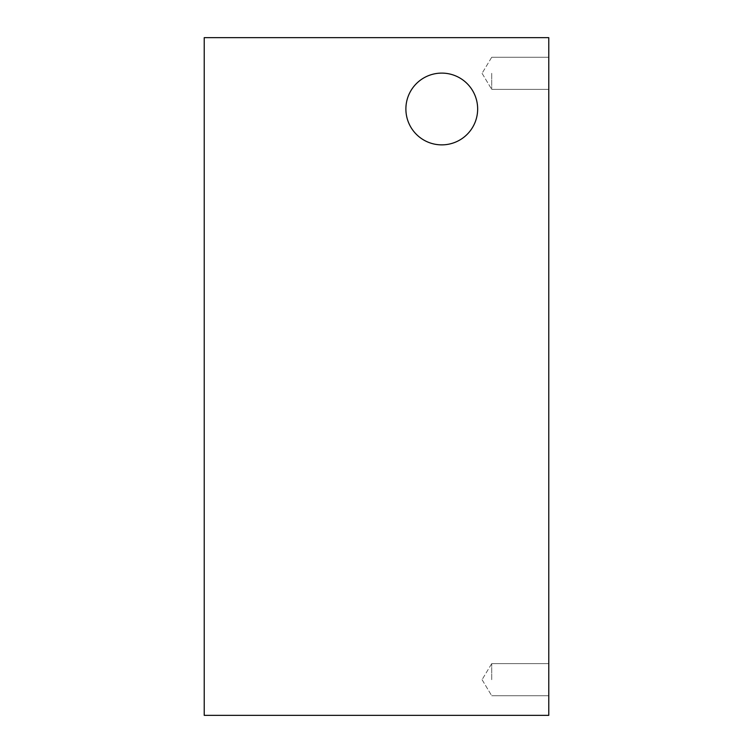 <?xml version="1.0" encoding="UTF-8"?>
<svg xmlns="http://www.w3.org/2000/svg" width="753" height="753" viewBox="0 0 753 753"><rect width="100%" height="100%" fill="white"/><g stroke="black" fill="none" stroke-linecap="round" stroke-linejoin="round"><path stroke-width="0.56" stroke-dasharray="3.77 2.82" d="M548.777 73.314L548.777 89.372L548.777 73.314M491.709 73.314L491.709 89.372L491.709 73.314M548.777 679.686L548.777 663.628L548.777 679.686M491.709 679.686L491.709 663.628L491.709 679.686M441.776 144.868A35.88 35.88 0 0 0 477.656 108.987A35.88 35.88 0 0 0 441.776 73.107A35.88 35.88 0 0 0 405.886 108.987A35.88 35.88 0 0 0 441.776 144.868M204.223 37.65L548.777 37.65L548.777 715.35L204.223 715.35L204.223 37.65M491.709 57.266L548.777 57.266L491.709 57.266L548.777 57.266L491.709 57.266L548.777 57.266L491.709 57.266L482.061 73.314L491.709 57.266M491.709 663.628L548.777 663.628L491.709 663.628L548.777 663.628L491.709 663.628L548.777 663.628L491.709 663.628L482.061 679.686L491.709 663.628M482.061 73.314L491.709 89.372L548.777 89.372L491.709 89.372L548.777 89.372L491.709 89.372L548.777 89.372L491.709 89.372L482.061 73.314M482.061 679.686L491.709 695.734L548.777 695.734L491.709 695.734L548.777 695.734L491.709 695.734L548.777 695.734L491.709 695.734L482.061 679.686"/><path stroke-width="1.13" d="M441.776 144.868A35.88 35.88 0 0 0 477.656 108.987A35.88 35.88 0 0 0 441.776 73.107A35.88 35.88 0 0 0 405.886 108.987A35.88 35.88 0 0 0 441.776 144.868M204.223 37.65L548.777 37.65L548.777 715.35L204.223 715.35L204.223 37.65"/></g></svg>
